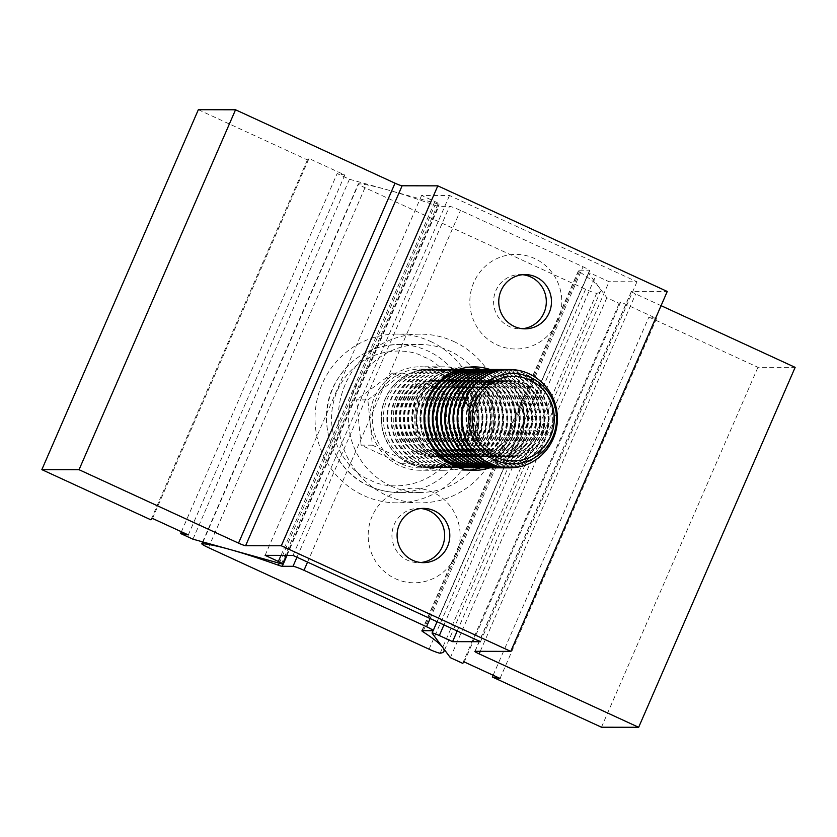 <?xml version="1.0" encoding="UTF-8"?>
<svg xmlns="http://www.w3.org/2000/svg" width="837" height="837" viewBox="0 0 837 837"><rect width="100%" height="100%" fill="white"/><g stroke="black" fill="none" stroke-linecap="round" stroke-linejoin="round"><path stroke-width="0.63" stroke-dasharray="4.18 3.14" d="M557.787 321.01A47.311 45.983 90.1 0 0 534.602 258.507A47.311 45.983 90.1 0 0 473.847 282.372A47.311 45.983 90.1 0 0 497.042 344.886A47.311 45.983 90.1 0 0 557.787 321.01M522.591 274.714A27.129 26.365 90.1 0 0 520.018 274.578A27.129 26.365 90.1 0 0 495.891 290.627A27.129 26.365 90.1 0 0 519.903 328.826A27.129 26.365 90.1 0 0 522.476 328.7M456.123 554.816A47.311 45.983 90.1 0 0 432.938 492.313A47.311 45.983 90.1 0 0 372.183 516.178A47.311 45.983 90.1 0 0 395.378 578.691A47.311 45.983 90.1 0 0 456.123 554.816M420.927 508.519A27.129 26.365 90.1 0 0 418.354 508.383A27.129 26.365 90.1 0 0 394.227 524.433A27.129 26.365 90.1 0 0 418.238 562.631A27.129 26.365 90.1 0 0 420.812 562.516M489.812 467.81A51.727 50.272 90.1 0 0 524.485 421.367A51.727 50.272 90.1 0 0 494.813 371.398A51.727 50.272 90.1 0 0 490.022 369.483M469.745 367.098A51.727 50.272 90.1 0 0 465.1 366.868A51.727 50.272 90.1 0 0 415.832 407.745A51.727 50.272 90.1 0 0 444.457 465.822A51.727 50.272 90.1 0 0 464.88 470.331A51.727 50.272 90.1 0 0 469.526 470.112M480.49 467.81A51.727 50.272 90.1 0 0 515.184 421.367A51.727 50.272 90.1 0 0 485.523 371.377A51.727 50.272 90.1 0 0 480.7 369.452M198.348 109.699L307.441 159.919L308.989 158.517L344.802 175.006L337.133 173.583L349.447 179.254L438.002 203.914A6.309 0.607 -156.5 0 0 438.975 204.102A6.309 0.607 -156.5 0 0 439.163 204.04A6.309 0.607 -156.5 0 0 434.863 201.529L421.607 195.429L449.5 195.492L636.967 281.787L609.074 281.724L595.829 275.624A6.309 0.607 -156.5 0 0 588.557 273.103A6.309 0.607 -156.5 0 0 588.589 273.228L606.867 297.742L619.181 303.412L620.73 302.011L656.543 318.499L648.874 317.087L757.956 367.297L795.15 367.37M150.932 519.84L307.441 159.919M152.491 518.438L308.989 158.517M188.304 534.927L344.802 175.006M181.399 531.746L337.133 173.583M192.949 539.174L349.447 179.254M265.109 555.349L421.607 195.429M293.002 555.412L449.5 195.492M480.469 641.707L636.967 281.787M457.211 631.004L609.074 281.724M450.369 657.673L606.867 297.742M462.673 663.333L619.181 303.412M464.232 661.941L620.73 302.011M500.045 678.43L656.543 318.499M493.139 675.25L648.874 317.087M601.458 727.217L757.956 367.297M661.084 305.662L635.66 293.965A6.309 0.607 23.5 0 1 631.36 291.443A6.309 0.607 23.5 0 1 631.548 291.391L667.256 291.464M390.879 486.025A73.97 71.888 -89.9 0 1 349.95 402.984A73.97 71.888 -89.9 0 1 420.394 344.53A73.97 71.888 -89.9 0 1 449.595 350.985A73.97 71.888 -89.9 0 1 490.524 434.016A73.97 71.888 -89.9 0 1 420.08 492.47A73.97 71.888 -89.9 0 1 390.879 486.025M400.641 463.562A49.362 47.971 -89.9 0 1 373.333 408.153A49.362 47.971 -89.9 0 1 420.341 369.138A49.362 47.971 -89.9 0 1 439.833 373.438A49.362 47.971 -89.9 0 1 467.14 428.858A49.362 47.971 -89.9 0 1 420.132 467.873A49.362 47.971 -89.9 0 1 400.641 463.562M409.565 463.583A49.362 47.971 -89.9 0 1 382.258 408.163A49.362 47.971 -89.9 0 1 429.266 369.159A49.362 47.971 -89.9 0 1 448.758 373.459A49.362 47.971 -89.9 0 1 476.065 428.879A49.362 47.971 -89.9 0 1 429.057 467.883A49.362 47.971 -89.9 0 1 409.565 463.583M448.684 373.637A49.174 47.793 90.1 0 0 429.266 369.347A49.174 47.793 90.1 0 0 382.436 408.205A49.174 47.793 90.1 0 0 409.649 463.416A49.174 47.793 90.1 0 0 429.057 467.695A49.174 47.793 90.1 0 0 475.887 428.837A49.174 47.793 90.1 0 0 448.684 373.637M450.63 373.637A49.174 47.793 90.1 0 0 431.212 369.347A49.174 47.793 90.1 0 0 384.382 408.215A49.174 47.793 90.1 0 0 411.595 463.416A49.174 47.793 90.1 0 0 431.003 467.705A49.174 47.793 90.1 0 0 477.833 428.837A49.174 47.793 90.1 0 0 450.63 373.637M447.711 383.859A37.979 36.912 90.1 0 0 432.708 380.553A37.979 36.912 90.1 0 0 396.55 410.559A37.979 36.912 90.1 0 0 417.558 453.204A37.979 36.912 90.1 0 0 432.551 456.51A37.979 36.912 90.1 0 0 468.72 426.493A37.979 36.912 90.1 0 0 447.711 383.859M448.224 383.859A37.979 36.912 90.1 0 0 433.231 380.553A37.979 36.912 90.1 0 0 397.062 410.559A37.979 36.912 90.1 0 0 418.071 453.204A37.979 36.912 90.1 0 0 433.074 456.51A37.979 36.912 90.1 0 0 469.243 426.493A37.979 36.912 90.1 0 0 448.224 383.859M454.188 373.647A49.174 47.793 90.1 0 0 434.78 369.358A49.174 47.793 90.1 0 0 387.95 408.215A49.174 47.793 90.1 0 0 415.152 463.426A49.174 47.793 90.1 0 0 434.57 467.705A49.174 47.793 90.1 0 0 481.401 428.847A49.174 47.793 90.1 0 0 454.188 373.647M454.763 373.647A49.174 47.793 90.1 0 0 435.345 369.358A49.174 47.793 90.1 0 0 388.514 408.215A49.174 47.793 90.1 0 0 415.727 463.426A49.174 47.793 90.1 0 0 435.135 467.716A49.174 47.793 90.1 0 0 481.966 428.847A49.174 47.793 90.1 0 0 454.763 373.647M451.844 383.869A37.979 36.912 90.1 0 0 436.841 380.553A37.979 36.912 90.1 0 0 400.672 410.569A37.979 36.912 90.1 0 0 421.691 453.204A37.979 36.912 90.1 0 0 436.684 456.521A37.979 36.912 90.1 0 0 472.853 426.504A37.979 36.912 90.1 0 0 451.844 383.869M452.357 383.869A37.979 36.912 90.1 0 0 437.364 380.553A37.979 36.912 90.1 0 0 401.195 410.569A37.979 36.912 90.1 0 0 422.204 453.215A37.979 36.912 90.1 0 0 437.207 456.521A37.979 36.912 90.1 0 0 473.365 426.504A37.979 36.912 90.1 0 0 452.357 383.869M458.32 373.658A49.174 47.793 90.1 0 0 438.912 369.368A49.174 47.793 90.1 0 0 392.082 408.226A49.174 47.793 90.1 0 0 419.285 463.436A49.174 47.793 90.1 0 0 438.703 467.716A49.174 47.793 90.1 0 0 485.533 428.858A49.174 47.793 90.1 0 0 458.32 373.658M458.896 373.658A49.174 47.793 90.1 0 0 439.477 369.368A49.174 47.793 90.1 0 0 392.647 408.226A49.174 47.793 90.1 0 0 419.86 463.436A49.174 47.793 90.1 0 0 439.268 467.716A49.174 47.793 90.1 0 0 486.098 428.858A49.174 47.793 90.1 0 0 458.896 373.658M455.977 383.88A37.979 36.912 90.1 0 0 440.973 380.563A37.979 36.912 90.1 0 0 404.805 410.58A37.979 36.912 90.1 0 0 425.824 453.215A37.979 36.912 90.1 0 0 440.817 456.531A37.979 36.912 90.1 0 0 476.985 426.514A37.979 36.912 90.1 0 0 455.977 383.88M456.489 383.88A37.979 36.912 90.1 0 0 441.497 380.563A37.979 36.912 90.1 0 0 405.328 410.58A37.979 36.912 90.1 0 0 426.336 453.215A37.979 36.912 90.1 0 0 441.34 456.531A37.979 36.912 90.1 0 0 477.498 426.514A37.979 36.912 90.1 0 0 456.489 383.88M462.453 373.658A49.174 47.793 90.1 0 0 443.045 369.379A49.174 47.793 90.1 0 0 396.215 408.236A49.174 47.793 90.1 0 0 423.417 463.436A49.174 47.793 90.1 0 0 442.836 467.726A49.174 47.793 90.1 0 0 489.666 428.868A49.174 47.793 90.1 0 0 462.453 373.658M463.028 373.658A49.174 47.793 90.1 0 0 443.61 369.379A49.174 47.793 90.1 0 0 396.78 408.236A49.174 47.793 90.1 0 0 423.993 463.447A49.174 47.793 90.1 0 0 443.401 467.726A49.174 47.793 90.1 0 0 490.231 428.868A49.174 47.793 90.1 0 0 463.028 373.658M460.109 383.88A37.979 36.912 90.1 0 0 445.106 380.573A37.979 36.912 90.1 0 0 408.937 410.59A37.979 36.912 90.1 0 0 429.956 453.225A37.979 36.912 90.1 0 0 444.949 456.542A37.979 36.912 90.1 0 0 481.118 426.525A37.979 36.912 90.1 0 0 460.109 383.88M460.622 383.89A37.979 36.912 90.1 0 0 445.629 380.573A37.979 36.912 90.1 0 0 409.46 410.59A37.979 36.912 90.1 0 0 430.469 453.225A37.979 36.912 90.1 0 0 445.462 456.542A37.979 36.912 90.1 0 0 481.631 426.525A37.979 36.912 90.1 0 0 460.622 383.89M466.586 373.668A49.174 47.793 90.1 0 0 447.178 369.389A49.174 47.793 90.1 0 0 400.348 408.247A49.174 47.793 90.1 0 0 427.55 463.447A49.174 47.793 90.1 0 0 446.968 467.737A49.174 47.793 90.1 0 0 493.799 428.879A49.174 47.793 90.1 0 0 466.586 373.668M467.161 373.668A49.174 47.793 90.1 0 0 447.743 369.389A49.174 47.793 90.1 0 0 400.913 408.247A49.174 47.793 90.1 0 0 428.115 463.447A49.174 47.793 90.1 0 0 447.533 467.737A49.174 47.793 90.1 0 0 494.364 428.879A49.174 47.793 90.1 0 0 467.161 373.668M464.242 383.89A37.979 36.912 90.1 0 0 449.239 380.584A37.979 36.912 90.1 0 0 413.07 410.601A37.979 36.912 90.1 0 0 434.089 453.235A37.979 36.912 90.1 0 0 449.082 456.542A37.979 36.912 90.1 0 0 485.251 426.535A37.979 36.912 90.1 0 0 464.242 383.89M464.755 383.89A37.979 36.912 90.1 0 0 449.762 380.584A37.979 36.912 90.1 0 0 413.593 410.601A37.979 36.912 90.1 0 0 434.602 453.235A37.979 36.912 90.1 0 0 449.595 456.542A37.979 36.912 90.1 0 0 485.763 426.535A37.979 36.912 90.1 0 0 464.755 383.89M470.718 373.679A49.174 47.793 90.1 0 0 451.3 369.389A49.174 47.793 90.1 0 0 404.48 408.257A49.174 47.793 90.1 0 0 431.683 463.457A49.174 47.793 90.1 0 0 451.101 467.747A49.174 47.793 90.1 0 0 497.931 428.879A49.174 47.793 90.1 0 0 470.718 373.679M471.294 373.679A49.174 47.793 90.1 0 0 451.875 369.389A49.174 47.793 90.1 0 0 405.045 408.257A49.174 47.793 90.1 0 0 432.248 463.457A49.174 47.793 90.1 0 0 451.666 467.747A49.174 47.793 90.1 0 0 498.496 428.889A49.174 47.793 90.1 0 0 471.294 373.679M468.375 383.901A37.979 36.912 90.1 0 0 453.372 380.594A37.979 36.912 90.1 0 0 417.203 410.601A37.979 36.912 90.1 0 0 438.222 453.246A37.979 36.912 90.1 0 0 453.215 456.552A37.979 36.912 90.1 0 0 489.383 426.535A37.979 36.912 90.1 0 0 468.375 383.901M468.887 383.901A37.979 36.912 90.1 0 0 453.895 380.594A37.979 36.912 90.1 0 0 417.726 410.611A37.979 36.912 90.1 0 0 438.734 453.246A37.979 36.912 90.1 0 0 453.727 456.552A37.979 36.912 90.1 0 0 489.896 426.546A37.979 36.912 90.1 0 0 468.887 383.901M474.851 373.689A49.174 47.793 90.1 0 0 455.433 369.399A49.174 47.793 90.1 0 0 408.613 408.257A49.174 47.793 90.1 0 0 435.815 463.468A49.174 47.793 90.1 0 0 455.234 467.757A49.174 47.793 90.1 0 0 502.064 428.889A49.174 47.793 90.1 0 0 474.851 373.689M475.416 373.689A49.174 47.793 90.1 0 0 456.008 369.399A49.174 47.793 90.1 0 0 409.178 408.268A49.174 47.793 90.1 0 0 436.38 463.468A49.174 47.793 90.1 0 0 455.799 467.757A49.174 47.793 90.1 0 0 502.629 428.889A49.174 47.793 90.1 0 0 475.416 373.689M472.497 383.911A37.979 36.912 90.1 0 0 457.504 380.605A37.979 36.912 90.1 0 0 421.335 410.611A37.979 36.912 90.1 0 0 442.354 453.256A37.979 36.912 90.1 0 0 457.347 456.563A37.979 36.912 90.1 0 0 493.516 426.546A37.979 36.912 90.1 0 0 472.497 383.911M473.02 383.911A37.979 36.912 90.1 0 0 458.017 380.605A37.979 36.912 90.1 0 0 421.858 410.611A37.979 36.912 90.1 0 0 442.867 453.256A37.979 36.912 90.1 0 0 457.86 456.563A37.979 36.912 90.1 0 0 494.029 426.546A37.979 36.912 90.1 0 0 473.02 383.911M459.367 467.757A49.174 47.793 90.1 0 0 506.197 428.9A49.174 47.793 90.1 0 0 478.984 373.7A49.174 47.793 90.1 0 0 459.565 369.41M458.76 369.42A49.174 47.793 90.1 0 0 412.662 408.676A49.174 47.793 90.1 0 0 439.948 463.478A49.174 47.793 90.1 0 0 458.561 467.757M461.71 467.737A49.174 47.793 90.1 0 0 506.94 428A49.174 47.793 90.1 0 0 479.549 373.7A49.174 47.793 90.1 0 0 461.919 369.452M458.718 369.431A49.174 47.793 90.1 0 0 413.164 408.99A49.174 47.793 90.1 0 0 440.513 463.478A49.174 47.793 90.1 0 0 458.509 467.737M476.63 383.921A37.979 36.912 90.1 0 0 461.637 380.605A37.979 36.912 90.1 0 0 425.468 410.622A37.979 36.912 90.1 0 0 446.487 453.256A37.979 36.912 90.1 0 0 461.48 456.573A37.979 36.912 90.1 0 0 497.649 426.556A37.979 36.912 90.1 0 0 476.63 383.921M477.153 383.921A37.979 36.912 90.1 0 0 462.15 380.605A37.979 36.912 90.1 0 0 425.991 410.622A37.979 36.912 90.1 0 0 447 453.267A37.979 36.912 90.1 0 0 461.993 456.573A37.979 36.912 90.1 0 0 498.161 426.556A37.979 36.912 90.1 0 0 477.153 383.921M463.499 467.768A49.174 47.793 90.1 0 0 510.319 428.91A49.174 47.793 90.1 0 0 483.116 373.7A49.174 47.793 90.1 0 0 463.698 369.42M457.651 369.797A49.174 47.793 90.1 0 0 416.334 411.354A49.174 47.793 90.1 0 0 444.081 463.489A49.174 47.793 90.1 0 0 457.441 467.36M465.843 467.737A49.174 47.793 90.1 0 0 511.072 428.01A49.174 47.793 90.1 0 0 483.681 373.71A49.174 47.793 90.1 0 0 466.052 369.462M457.295 369.933A49.174 47.793 90.1 0 0 416.836 411.825A49.174 47.793 90.1 0 0 444.646 463.489A49.174 47.793 90.1 0 0 457.086 467.234M480.762 383.932A37.979 36.912 90.1 0 0 465.77 380.615A37.979 36.912 90.1 0 0 429.601 410.632A37.979 36.912 90.1 0 0 450.62 453.267A37.979 36.912 90.1 0 0 465.613 456.583A37.979 36.912 90.1 0 0 501.781 426.567A37.979 36.912 90.1 0 0 480.762 383.932M481.285 383.932A37.979 36.912 90.1 0 0 466.282 380.615A37.979 36.912 90.1 0 0 430.113 410.632A37.979 36.912 90.1 0 0 451.133 453.267A37.979 36.912 90.1 0 0 466.125 456.583A37.979 36.912 90.1 0 0 502.294 426.567A37.979 36.912 90.1 0 0 481.285 383.932M467.632 467.778A49.174 47.793 90.1 0 0 514.452 428.921A49.174 47.793 90.1 0 0 487.249 373.71A49.174 47.793 90.1 0 0 467.831 369.431M452.524 371.984A49.174 47.793 90.1 0 0 419.996 416.23A49.174 47.793 90.1 0 0 448.213 463.489A49.174 47.793 90.1 0 0 452.336 465.152M469.975 467.747A49.174 47.793 90.1 0 0 515.205 428.021A49.174 47.793 90.1 0 0 487.814 373.71A49.174 47.793 90.1 0 0 470.185 369.462M451.049 372.747A49.174 47.793 90.1 0 0 420.53 417.349A49.174 47.793 90.1 0 0 448.778 463.489A49.174 47.793 90.1 0 0 450.85 464.389M484.895 383.932A37.979 36.912 90.1 0 0 469.902 380.626A37.979 36.912 90.1 0 0 433.733 410.643A37.979 36.912 90.1 0 0 454.753 453.277A37.979 36.912 90.1 0 0 469.745 456.594A37.979 36.912 90.1 0 0 505.914 426.577A37.979 36.912 90.1 0 0 484.895 383.932M485.418 383.932A37.979 36.912 90.1 0 0 470.415 380.626A37.979 36.912 90.1 0 0 434.246 410.643A37.979 36.912 90.1 0 0 455.265 453.277A37.979 36.912 90.1 0 0 470.258 456.594A37.979 36.912 90.1 0 0 506.427 426.577A37.979 36.912 90.1 0 0 485.418 383.932M471.765 467.789A49.174 47.793 90.1 0 0 518.584 428.931A49.174 47.793 90.1 0 0 491.382 373.72A49.174 47.793 90.1 0 0 471.963 369.431M474.108 467.757A49.174 47.793 90.1 0 0 519.338 428.031A49.174 47.793 90.1 0 0 491.947 373.72A49.174 47.793 90.1 0 0 474.317 369.473M489.028 383.942A37.979 36.912 90.1 0 0 474.035 380.636A37.979 36.912 90.1 0 0 437.866 410.653A37.979 36.912 90.1 0 0 458.875 453.288A37.979 36.912 90.1 0 0 473.878 456.594A37.979 36.912 90.1 0 0 510.047 426.588A37.979 36.912 90.1 0 0 489.028 383.942M489.551 383.942A37.979 36.912 90.1 0 0 474.548 380.636A37.979 36.912 90.1 0 0 438.379 410.653A37.979 36.912 90.1 0 0 459.398 453.288A37.979 36.912 90.1 0 0 474.391 456.594A37.979 36.912 90.1 0 0 510.56 426.588A37.979 36.912 90.1 0 0 489.551 383.942M475.897 467.799A49.174 47.793 90.1 0 0 522.717 428.931A49.174 47.793 90.1 0 0 495.514 373.731A49.174 47.793 90.1 0 0 476.096 369.441M478.241 467.768A49.174 47.793 90.1 0 0 523.47 428.042A49.174 47.793 90.1 0 0 496.079 373.731A49.174 47.793 90.1 0 0 478.45 369.483M493.16 383.953A37.979 36.912 90.1 0 0 478.168 380.647A37.979 36.912 90.1 0 0 441.999 410.653A37.979 36.912 90.1 0 0 463.007 453.298A37.979 36.912 90.1 0 0 478.011 456.604A37.979 36.912 90.1 0 0 514.18 426.588A37.979 36.912 90.1 0 0 493.16 383.953M493.684 383.953A37.979 36.912 90.1 0 0 478.68 380.647A37.979 36.912 90.1 0 0 442.511 410.664A37.979 36.912 90.1 0 0 463.531 453.298A37.979 36.912 90.1 0 0 478.523 456.604A37.979 36.912 90.1 0 0 514.692 426.588A37.979 36.912 90.1 0 0 493.684 383.953M480.03 467.799A49.174 47.793 90.1 0 0 526.85 428.942A49.174 47.793 90.1 0 0 499.647 373.741A49.174 47.793 90.1 0 0 480.229 369.452M482.374 467.778A49.174 47.793 90.1 0 0 527.603 428.042A49.174 47.793 90.1 0 0 500.212 373.741A49.174 47.793 90.1 0 0 482.583 369.494M497.293 383.963A37.979 36.912 90.1 0 0 482.3 380.647A37.979 36.912 90.1 0 0 446.131 410.664A37.979 36.912 90.1 0 0 467.14 453.309A37.979 36.912 90.1 0 0 482.143 456.615A37.979 36.912 90.1 0 0 518.312 426.598A37.979 36.912 90.1 0 0 497.293 383.963M497.816 383.963A37.979 36.912 90.1 0 0 482.813 380.657A37.979 36.912 90.1 0 0 446.644 410.664A37.979 36.912 90.1 0 0 467.663 453.309A37.979 36.912 90.1 0 0 482.656 456.615A37.979 36.912 90.1 0 0 518.825 426.598A37.979 36.912 90.1 0 0 497.816 383.963M484.152 467.81A49.174 47.793 90.1 0 0 530.982 428.952A49.174 47.793 90.1 0 0 503.78 373.752A49.174 47.793 90.1 0 0 484.361 369.462M486.506 467.789A49.174 47.793 90.1 0 0 531.736 428.052A49.174 47.793 90.1 0 0 504.345 373.752A49.174 47.793 90.1 0 0 486.715 369.504M501.426 383.974A37.979 36.912 90.1 0 0 486.433 380.657A37.979 36.912 90.1 0 0 450.264 410.674A37.979 36.912 90.1 0 0 471.273 453.309A37.979 36.912 90.1 0 0 486.276 456.625A37.979 36.912 90.1 0 0 522.445 426.608A37.979 36.912 90.1 0 0 501.426 383.974M501.938 383.974A37.979 36.912 90.1 0 0 486.946 380.657A37.979 36.912 90.1 0 0 450.777 410.674A37.979 36.912 90.1 0 0 471.796 453.309A37.979 36.912 90.1 0 0 486.789 456.625A37.979 36.912 90.1 0 0 522.958 426.608A37.979 36.912 90.1 0 0 501.938 383.974M488.285 467.82A49.174 47.793 90.1 0 0 535.115 428.962A49.174 47.793 90.1 0 0 507.913 373.752A49.174 47.793 90.1 0 0 488.494 369.473M490.639 467.789A49.174 47.793 90.1 0 0 535.868 428.063A49.174 47.793 90.1 0 0 508.477 373.762A49.174 47.793 90.1 0 0 490.848 369.515M505.558 383.984A37.979 36.912 90.1 0 0 490.566 380.668A37.979 36.912 90.1 0 0 454.397 410.685A37.979 36.912 90.1 0 0 475.406 453.319A37.979 36.912 90.1 0 0 490.409 456.636A37.979 36.912 90.1 0 0 526.578 426.619A37.979 36.912 90.1 0 0 505.558 383.984M506.071 383.984A37.979 36.912 90.1 0 0 491.078 380.668A37.979 36.912 90.1 0 0 454.909 410.685A37.979 36.912 90.1 0 0 475.929 453.319A37.979 36.912 90.1 0 0 490.921 456.636A37.979 36.912 90.1 0 0 527.09 426.619A37.979 36.912 90.1 0 0 506.071 383.984M492.418 467.831A49.174 47.793 90.1 0 0 539.248 428.973A49.174 47.793 90.1 0 0 512.045 373.762A49.174 47.793 90.1 0 0 492.627 369.483M494.772 467.799A49.174 47.793 90.1 0 0 540.001 428.073A49.174 47.793 90.1 0 0 512.61 373.762A49.174 47.793 90.1 0 0 494.981 369.515M509.691 383.984A37.979 36.912 90.1 0 0 494.698 380.678A37.979 36.912 90.1 0 0 458.53 410.695A37.979 36.912 90.1 0 0 479.538 453.33A37.979 36.912 90.1 0 0 494.541 456.636A37.979 36.912 90.1 0 0 530.7 426.629A37.979 36.912 90.1 0 0 509.691 383.984M510.204 383.984A37.979 36.912 90.1 0 0 495.211 380.678A37.979 36.912 90.1 0 0 459.042 410.695A37.979 36.912 90.1 0 0 480.061 453.33A37.979 36.912 90.1 0 0 495.054 456.646A37.979 36.912 90.1 0 0 531.223 426.629A37.979 36.912 90.1 0 0 510.204 383.984M496.55 467.841A49.174 47.793 90.1 0 0 543.38 428.973A49.174 47.793 90.1 0 0 516.178 373.773A49.174 47.793 90.1 0 0 496.759 369.483M498.904 467.81A49.174 47.793 90.1 0 0 544.123 428.084A49.174 47.793 90.1 0 0 516.743 373.773A49.174 47.793 90.1 0 0 499.114 369.525M513.824 383.995A37.979 36.912 90.1 0 0 498.831 380.689A37.979 36.912 90.1 0 0 462.662 410.705A37.979 36.912 90.1 0 0 483.671 453.34A37.979 36.912 90.1 0 0 498.674 456.646A37.979 36.912 90.1 0 0 534.833 426.629A37.979 36.912 90.1 0 0 513.824 383.995M514.337 383.995A37.979 36.912 90.1 0 0 499.344 380.689A37.979 36.912 90.1 0 0 463.175 410.705A37.979 36.912 90.1 0 0 484.194 453.34A37.979 36.912 90.1 0 0 499.187 456.646A37.979 36.912 90.1 0 0 535.356 426.64A37.979 36.912 90.1 0 0 514.337 383.995M500.683 467.852A49.174 47.793 90.1 0 0 547.513 428.983A49.174 47.793 90.1 0 0 520.311 373.783A49.174 47.793 90.1 0 0 500.892 369.494M503.037 467.82A49.174 47.793 90.1 0 0 548.256 428.094A49.174 47.793 90.1 0 0 520.876 373.783A49.174 47.793 90.1 0 0 503.246 369.535M517.957 384.005A37.979 36.912 90.1 0 0 502.964 380.699A37.979 36.912 90.1 0 0 466.795 410.705A37.979 36.912 90.1 0 0 487.804 453.351A37.979 36.912 90.1 0 0 502.796 456.657A37.979 36.912 90.1 0 0 538.965 426.64A37.979 36.912 90.1 0 0 517.957 384.005M518.469 384.005A37.979 36.912 90.1 0 0 503.476 380.699A37.979 36.912 90.1 0 0 467.308 410.705A37.979 36.912 90.1 0 0 488.316 453.351A37.979 36.912 90.1 0 0 503.319 456.657A37.979 36.912 90.1 0 0 539.488 426.64A37.979 36.912 90.1 0 0 518.469 384.005M504.816 467.852A49.174 47.793 90.1 0 0 551.646 428.994A49.174 47.793 90.1 0 0 524.443 373.794A49.174 47.793 90.1 0 0 505.025 369.504M507.17 467.831A49.174 47.793 90.1 0 0 552.389 428.094A49.174 47.793 90.1 0 0 525.008 373.794A49.174 47.793 90.1 0 0 507.368 369.546M522.089 384.016A37.979 36.912 90.1 0 0 507.096 380.699A37.979 36.912 90.1 0 0 470.928 410.716A37.979 36.912 90.1 0 0 491.936 453.361A37.979 36.912 90.1 0 0 506.929 456.667A37.979 36.912 90.1 0 0 543.098 426.65A37.979 36.912 90.1 0 0 522.089 384.016M522.602 384.016A37.979 36.912 90.1 0 0 507.609 380.709A37.979 36.912 90.1 0 0 471.44 410.716A37.979 36.912 90.1 0 0 492.449 453.361A37.979 36.912 90.1 0 0 507.452 456.667A37.979 36.912 90.1 0 0 543.621 426.65A37.979 36.912 90.1 0 0 522.602 384.016M508.948 467.862A49.174 47.793 90.1 0 0 555.778 429.004A49.174 47.793 90.1 0 0 528.576 373.804A49.174 47.793 90.1 0 0 509.158 369.515M526.222 384.026A37.979 36.912 90.1 0 0 511.229 380.709A37.979 36.912 90.1 0 0 475.06 410.726A37.979 36.912 90.1 0 0 496.069 453.361A37.979 36.912 90.1 0 0 511.062 456.678A37.979 36.912 90.1 0 0 547.231 426.661A37.979 36.912 90.1 0 0 526.222 384.026M526.735 384.026A37.979 36.912 90.1 0 0 511.742 380.709A37.979 36.912 90.1 0 0 475.573 410.726A37.979 36.912 90.1 0 0 496.582 453.361A37.979 36.912 90.1 0 0 511.585 456.678A37.979 36.912 90.1 0 0 547.754 426.661A37.979 36.912 90.1 0 0 526.735 384.026M367.841 399.887L403.685 373.187L444.07 391.779L448.611 437.071L412.767 463.771L372.381 445.179L367.841 399.887L356.572 399.866L361.113 445.148L401.498 463.74L437.343 437.05L432.802 391.758L392.417 373.166L356.572 399.866M444.07 391.779L432.802 391.758M437.343 437.05L448.611 437.071M403.685 373.187L392.417 373.166M372.381 445.179L361.113 445.148M412.767 463.771L401.498 463.74M430.521 341.433A84.38 81.995 -89.9 0 1 477.205 436.15A84.38 81.995 -89.9 0 1 396.853 502.838A84.38 81.995 -89.9 0 1 363.54 495.483A84.38 81.995 -89.9 0 1 316.857 400.756A84.38 81.995 -89.9 0 1 397.209 334.078A84.38 81.995 -89.9 0 1 430.521 341.433M453.727 341.475A84.38 81.995 -89.9 0 1 500.411 436.203A84.38 81.995 -89.9 0 1 420.059 502.88A84.38 81.995 -89.9 0 1 386.746 495.525A84.38 81.995 -89.9 0 1 340.063 400.808A84.38 81.995 -89.9 0 1 420.415 334.13A84.38 81.995 -89.9 0 1 453.727 341.475M440.775 371.283A51.727 50.272 -89.9 0 1 469.39 429.35A51.727 50.272 -89.9 0 1 420.132 470.237A51.727 50.272 -89.9 0 1 399.699 465.728A51.727 50.272 -89.9 0 1 371.084 407.65A51.727 50.272 -89.9 0 1 420.341 366.773A51.727 50.272 -89.9 0 1 440.775 371.283M459 369.337A51.727 50.272 90.1 0 0 443.62 366.826A51.727 50.272 90.1 0 0 394.363 407.703A51.727 50.272 90.1 0 0 422.988 465.77A51.727 50.272 90.1 0 0 443.411 470.279A51.727 50.272 90.1 0 0 458.802 467.831M459.021 467.757A51.727 50.272 90.1 0 0 493.715 421.314A51.727 50.272 90.1 0 0 464.054 371.335A51.727 50.272 90.1 0 0 459.231 369.41M596.561 293.264A9.782 0.942 -156.5 0 0 596.666 293.253A199.279 19.105 -156.5 0 0 600.453 291.454A199.279 19.105 -156.5 0 0 579.424 271.816A9.782 0.942 23.5 0 1 578.398 270.853A9.782 0.942 23.5 0 1 578.691 270.759L589.415 270.78A9.782 0.942 -156.5 0 0 589.708 270.696A9.782 0.942 -156.5 0 0 583.044 266.794L460.486 210.38A9.782 0.942 -156.5 0 0 449.511 206.383L438.787 206.362A9.782 0.942 23.5 0 1 434.916 205.295A199.279 19.105 -156.5 0 0 358.738 183.742A9.782 0.942 -156.5 0 0 358.32 183.826A9.782 0.942 -156.5 0 0 364.984 187.718L585.576 289.267A9.782 0.942 -156.5 0 0 596.561 293.264M281.002 555.391L434.863 201.529M281.504 563.835L438.002 203.914M443.955 624.894L595.829 275.624M432.091 633.159L588.589 273.228M480.271 651.322L635.66 293.965M475.05 651.312L631.548 291.391M369.148 485.983A73.97 71.888 90.1 0 0 398.349 492.428A73.97 71.888 90.1 0 0 468.793 433.974A73.97 71.888 90.1 0 0 427.864 350.933A73.97 71.888 90.1 0 0 398.663 344.488A73.97 71.888 90.1 0 0 328.23 402.942A73.97 71.888 90.1 0 0 369.148 485.983M370.205 479.967C386.621 490.492 436.119 491.12 456.73 445.975C475.709 400.065 442.26 362.515 423.7 356.939C407.295 346.424 357.797 345.786 337.185 390.942C318.196 436.841 351.645 474.391 370.205 479.967M440.168 653.184L596.666 293.253M307.556 562.108L460.486 210.38M430.113 618.522L583.044 266.794M429.078 649.188L585.576 289.267M208.486 547.649L364.984 187.718M423.386 630.69L579.424 271.816M422.183 630.69L578.691 270.759M432.917 630.711L589.415 270.78M296.957 557.233L449.511 206.383M287.018 555.402L438.787 206.362M279.286 563.217L434.916 205.295M202.983 541.968L358.738 183.742M520.018 274.578L525.176 274.588M418.354 508.383L423.512 508.394M464.88 470.331L474.181 470.352M286.39 555.402L439.163 204.04M433.064 630.7L588.557 273.103M474.861 651.374L631.36 291.443M465.1 366.868L474.391 366.888M418.238 562.631L423.396 562.652M519.903 328.826L525.061 328.836M420.08 492.47L398.349 492.428C388.117 492.376 378.334 490.22 369.012 485.952C332.069 470.206 315.12 420.404 334.507 384.455C348.621 358.853 370.006 345.535 398.663 344.488L420.394 344.53M420.341 369.138L429.266 369.159M429.266 369.347L431.212 369.347M432.708 380.553L433.231 380.553M434.78 369.358L435.345 369.358M436.841 380.553L437.364 380.553M438.912 369.368L439.477 369.368M440.973 380.563L441.497 380.563M443.045 369.379L443.61 369.379M445.106 380.573L445.629 380.573M447.178 369.389L447.743 369.389M449.239 380.584L449.762 380.584M451.3 369.389L451.875 369.389M453.372 380.594L453.895 380.594M455.433 369.399L456.008 369.399M511.062 456.678L511.585 456.678M506.929 456.667L507.452 456.667M502.796 456.657L503.319 456.657M455.234 467.757L455.799 467.757M451.101 467.747L451.666 467.747M446.968 467.737L447.533 467.737M442.836 467.726L443.401 467.726M440.817 456.531L441.34 456.531M438.703 467.716L439.268 467.716M436.684 456.521L437.207 456.521M434.57 467.705L435.135 467.716M432.551 456.51L433.074 456.51M429.057 467.695L431.003 467.705M420.132 467.873L429.057 467.883M420.059 502.88L396.853 502.838M443.411 470.279L420.132 470.237M444.593 649.92L600.453 291.454M421.89 630.784L578.398 270.853M437.071 621.724L589.708 270.696M202.638 541.874L358.32 183.826M443.62 366.826L420.341 366.773M420.415 334.13L397.209 334.078"/><path stroke-width="1.26" d="M522.476 328.7A27.129 26.365 90.1 0 0 544.019 312.776A27.129 26.365 90.1 0 0 522.591 274.714M501.049 290.638A27.129 26.365 -89.9 0 1 525.176 274.588A27.129 26.365 -89.9 0 1 549.177 312.787A27.129 26.365 -89.9 0 1 525.061 328.836A27.129 26.365 -89.9 0 1 501.049 290.638M420.812 562.516A27.129 26.365 90.1 0 0 442.354 546.582A27.129 26.365 90.1 0 0 420.927 508.519M399.385 524.443A27.129 26.365 -89.9 0 1 423.512 508.394A27.129 26.365 -89.9 0 1 447.513 546.592A27.129 26.365 -89.9 0 1 423.396 562.652A27.129 26.365 -89.9 0 1 399.385 524.443M490.022 369.483A51.727 50.272 90.1 0 0 474.391 366.888A51.727 50.272 90.1 0 0 425.133 407.765A51.727 50.272 90.1 0 0 453.748 465.843A51.727 50.272 90.1 0 0 474.181 470.352A51.727 50.272 90.1 0 0 489.812 467.81M469.526 470.112A51.727 50.272 90.1 0 0 480.49 467.81M452.576 641.644L439.331 635.545A6.309 0.607 -156.5 0 0 432.059 633.034A6.309 0.607 -156.5 0 0 432.091 633.159L450.369 657.673L462.673 663.333L464.232 661.941L500.045 678.43L492.376 677.007L601.458 727.217L638.652 727.301L479.162 653.885A6.309 0.607 23.5 0 1 474.861 651.374A6.309 0.607 23.5 0 1 475.05 651.312L510.758 651.385L281.316 545.776L245.618 545.693A6.309 0.607 23.5 0 1 238.524 543.119L79.044 469.703L41.85 469.63L150.932 519.84L152.491 518.438L188.304 534.927L180.635 533.514L192.949 539.174L281.504 563.835A6.309 0.607 -156.5 0 0 282.467 564.023A6.309 0.607 -156.5 0 0 282.665 563.971A6.309 0.607 -156.5 0 0 278.365 561.449L265.109 555.349L293.002 555.412L480.469 641.707L452.576 641.644L457.211 631.004M281.316 545.776L437.814 185.845L402.116 185.772A6.309 0.607 23.5 0 1 395.033 183.198L235.542 109.783L198.348 109.699L41.85 469.63M79.044 469.703L235.542 109.783M180.635 533.514L181.399 531.746M480.7 369.452A51.727 50.272 90.1 0 0 469.745 367.098M492.376 677.007L493.139 675.25M638.652 727.301L795.15 367.37L661.084 305.662M510.758 651.385L667.256 291.464L437.814 185.845M461.919 369.452A49.174 47.793 90.1 0 0 460.141 369.41L459.565 369.41A49.174 47.793 90.1 0 0 458.76 369.42M460.141 369.41A49.174 47.793 90.1 0 0 458.718 369.431M466.052 369.462A49.174 47.793 90.1 0 0 464.273 369.42L463.698 369.42A49.174 47.793 90.1 0 0 457.651 369.797M464.273 369.42A49.174 47.793 90.1 0 0 457.295 369.933M470.185 369.462A49.174 47.793 90.1 0 0 468.406 369.431L467.831 369.431A49.174 47.793 90.1 0 0 452.524 371.984M468.406 369.431A49.174 47.793 90.1 0 0 451.049 372.747M474.317 369.473A49.174 47.793 90.1 0 0 472.539 369.441L471.963 369.431A49.174 47.793 90.1 0 0 425.144 408.299A49.174 47.793 90.1 0 0 452.346 463.499A49.174 47.793 90.1 0 0 471.765 467.789L472.33 467.789A49.174 47.793 90.1 0 0 474.108 467.757M472.539 369.441A49.174 47.793 90.1 0 0 425.709 408.299A49.174 47.793 90.1 0 0 452.911 463.499A49.174 47.793 90.1 0 0 472.33 467.789M478.45 369.483A49.174 47.793 90.1 0 0 476.671 369.441L476.096 369.441A49.174 47.793 90.1 0 0 429.266 408.31A49.174 47.793 90.1 0 0 456.479 463.51A49.174 47.793 90.1 0 0 475.897 467.799L476.462 467.799A49.174 47.793 90.1 0 0 478.241 467.768M476.671 369.441A49.174 47.793 90.1 0 0 429.841 408.31A49.174 47.793 90.1 0 0 457.044 463.51A49.174 47.793 90.1 0 0 476.462 467.799M482.583 369.494A49.174 47.793 90.1 0 0 480.794 369.452L480.229 369.452A49.174 47.793 90.1 0 0 433.399 408.31A49.174 47.793 90.1 0 0 460.612 463.52A49.174 47.793 90.1 0 0 480.03 467.799L480.595 467.81A49.174 47.793 90.1 0 0 482.374 467.778M480.794 369.452A49.174 47.793 90.1 0 0 433.974 408.32A49.174 47.793 90.1 0 0 461.177 463.52A49.174 47.793 90.1 0 0 480.595 467.81M486.715 369.504A49.174 47.793 90.1 0 0 484.926 369.462L484.361 369.462A49.174 47.793 90.1 0 0 437.531 408.32A49.174 47.793 90.1 0 0 464.744 463.531A49.174 47.793 90.1 0 0 484.152 467.81L484.728 467.81A49.174 47.793 90.1 0 0 486.506 467.789M484.926 369.462A49.174 47.793 90.1 0 0 438.107 408.32A49.174 47.793 90.1 0 0 465.309 463.531A49.174 47.793 90.1 0 0 484.728 467.81M490.848 369.515A49.174 47.793 90.1 0 0 489.059 369.473L488.494 369.473A49.174 47.793 90.1 0 0 441.664 408.33A49.174 47.793 90.1 0 0 468.877 463.531A49.174 47.793 90.1 0 0 488.285 467.82L488.86 467.82A49.174 47.793 90.1 0 0 490.639 467.789M489.059 369.473A49.174 47.793 90.1 0 0 442.239 408.33A49.174 47.793 90.1 0 0 469.442 463.541A49.174 47.793 90.1 0 0 488.86 467.82M494.981 369.515A49.174 47.793 90.1 0 0 493.192 369.483L492.627 369.483A49.174 47.793 90.1 0 0 445.797 408.341A49.174 47.793 90.1 0 0 473.01 463.541A49.174 47.793 90.1 0 0 492.418 467.831L492.993 467.831A49.174 47.793 90.1 0 0 494.772 467.799M493.192 369.483A49.174 47.793 90.1 0 0 446.372 408.341A49.174 47.793 90.1 0 0 473.575 463.541A49.174 47.793 90.1 0 0 492.993 467.831M499.114 369.525A49.174 47.793 90.1 0 0 497.324 369.494L496.759 369.483A49.174 47.793 90.1 0 0 449.929 408.351A49.174 47.793 90.1 0 0 477.142 463.552A49.174 47.793 90.1 0 0 496.55 467.841L497.126 467.841A49.174 47.793 90.1 0 0 498.904 467.81M497.324 369.494A49.174 47.793 90.1 0 0 450.505 408.351A49.174 47.793 90.1 0 0 477.707 463.552A49.174 47.793 90.1 0 0 497.126 467.841M503.246 369.535A49.174 47.793 90.1 0 0 501.457 369.494L500.892 369.494A49.174 47.793 90.1 0 0 454.062 408.362A49.174 47.793 90.1 0 0 481.275 463.562A49.174 47.793 90.1 0 0 500.683 467.852L501.258 467.852A49.174 47.793 90.1 0 0 503.037 467.82M501.457 369.494A49.174 47.793 90.1 0 0 454.627 408.362A49.174 47.793 90.1 0 0 481.84 463.562A49.174 47.793 90.1 0 0 501.258 467.852M507.368 369.546A49.174 47.793 90.1 0 0 505.59 369.504L505.025 369.504A49.174 47.793 90.1 0 0 458.195 408.362A49.174 47.793 90.1 0 0 485.397 463.572A49.174 47.793 90.1 0 0 504.816 467.852L505.391 467.862A49.174 47.793 90.1 0 0 507.17 467.831M505.59 369.504A49.174 47.793 90.1 0 0 458.76 408.362A49.174 47.793 90.1 0 0 485.973 463.572A49.174 47.793 90.1 0 0 505.391 467.862M509.723 369.515L509.158 369.515A49.174 47.793 90.1 0 0 462.327 408.372A49.174 47.793 90.1 0 0 489.53 463.583A49.174 47.793 90.1 0 0 508.948 467.862L509.513 467.862A49.174 47.793 90.1 0 0 556.343 429.004A49.174 47.793 90.1 0 0 529.141 373.804A49.174 47.793 90.1 0 0 509.723 369.515A49.174 47.793 90.1 0 0 462.892 408.372A49.174 47.793 90.1 0 0 490.105 463.583A49.174 47.793 90.1 0 0 509.513 467.862M530.564 377.477A45.156 43.89 90.1 0 0 472.581 400.253A45.156 43.89 90.1 0 0 494.719 459.921A45.156 43.89 90.1 0 0 552.692 437.134A45.156 43.89 90.1 0 0 530.564 377.477M496.435 457.274A42.268 41.076 -89.9 0 1 475.719 401.436A42.268 41.076 -89.9 0 1 529.988 380.113A42.268 41.076 -89.9 0 1 550.704 435.951A42.268 41.076 -89.9 0 1 496.435 457.274M450.85 464.389A49.174 47.793 90.1 0 0 468.197 467.778A49.174 47.793 90.1 0 0 469.975 467.747M452.336 465.152A49.174 47.793 90.1 0 0 467.632 467.778L468.197 467.778M457.086 467.234A49.174 47.793 90.1 0 0 464.064 467.768A49.174 47.793 90.1 0 0 465.843 467.737M457.441 467.36A49.174 47.793 90.1 0 0 463.499 467.768L464.064 467.768M458.509 467.737A49.174 47.793 90.1 0 0 459.931 467.757A49.174 47.793 90.1 0 0 461.71 467.737M458.561 467.757A49.174 47.793 90.1 0 0 459.367 467.757L459.931 467.757M440.063 653.184A9.782 0.942 -156.5 0 0 440.168 653.184A199.279 19.105 -156.5 0 0 443.955 651.374A199.279 19.105 -156.5 0 0 422.926 631.747A9.782 0.942 23.5 0 1 421.89 630.784A9.782 0.942 23.5 0 1 422.183 630.69L432.917 630.711A9.782 0.942 -156.5 0 0 433.21 630.617A9.782 0.942 -156.5 0 0 426.546 626.725L303.988 570.311A9.782 0.942 -156.5 0 0 293.013 566.314L282.289 566.283A9.782 0.942 23.5 0 1 278.418 565.226A199.279 19.105 -156.5 0 0 202.24 543.663A9.782 0.942 -156.5 0 0 201.822 543.747A9.782 0.942 -156.5 0 0 208.486 547.649L429.078 649.188A9.782 0.942 -156.5 0 0 440.063 653.184M278.365 561.449L281.002 555.391M245.618 545.693L402.116 185.772M238.524 543.119L395.033 183.198M439.331 635.545L443.955 624.894M479.162 653.885L480.271 651.322M303.988 570.311L307.556 562.108M426.546 626.725L430.113 618.522M422.926 631.747L423.386 630.69M293.013 566.314L296.957 557.233M282.289 566.283L287.018 555.402M278.418 565.226L279.286 563.217M202.24 543.663L202.983 541.968M282.665 563.971L286.39 555.402M432.059 633.034L433.064 630.7M443.955 651.374L444.593 649.92M433.21 630.617L437.071 621.724M201.822 543.747L202.638 541.874"/></g></svg>
